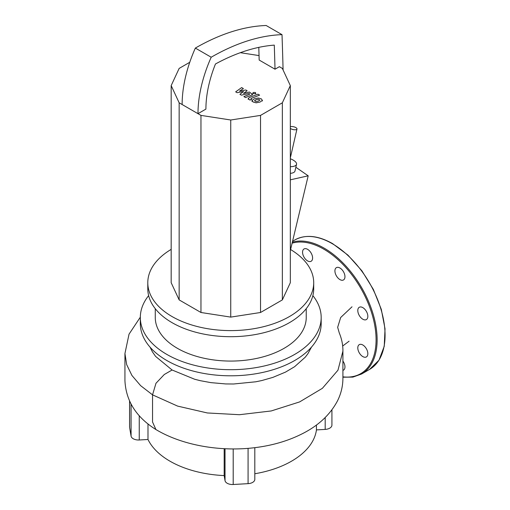 <?xml version="1.0" encoding="UTF-8"?>
<svg xmlns="http://www.w3.org/2000/svg" width="510" height="510" viewBox="0 0 510 510"><rect width="100%" height="100%" fill="white"/><g stroke="black" fill="none" stroke-linecap="round" stroke-linejoin="round"><path stroke-width="0.76" d="M259.921 100.113L258.372 99.22L256.052 99.75L254.49 100.731L256.045 101.624L258.379 101.088L259.928 100.049M252.029 100.438L253.113 102.013L256.173 102.829L260.043 102.051L262.382 100.413L261.286 98.825L258.238 98.016L254.388 98.787L252.029 100.438L252.004 101.42M262.382 100.413L262.408 100.974M257.958 94.165L249.326 97.525L248.191 98.583L249.938 100.087L251.628 99.431L250.984 99.061L251.118 98.443L259.628 95.128L257.958 94.165M250.984 99.061L251.118 98.443M253.272 93.63L255.3 93.63L255.72 93.049L255.3 92.463L253.279 92.463L252.858 93.049L253.272 93.63M237.124 92.692L243.538 91.545L239.923 94.305L241.383 95.147L249.058 93.489L249.581 93.789L249.454 94.407L243.876 96.594L245.54 97.557L251.251 95.319L252.38 94.261L249.358 92.029L243.55 93.451L247.114 90.735L245.814 89.983L239.515 91.118L243.372 88.574L241.651 87.58L235.665 91.851L237.124 92.692M249.581 93.789L249.454 94.407M290.33 158.75A11.207 4.297 -167.1 0 1 296.533 164.303A11.207 4.297 -167.1 0 1 293.53 166.375A11.207 4.297 -167.1 0 1 290.33 166.681M296.533 164.303L294.984 171.035A11.207 4.297 -167.1 0 1 291.988 173.1A11.207 4.297 -167.1 0 1 290.33 173.349M275.017 69.201L279.372 66.689L282.349 68.41L290.33 85.603L282.349 102.803L260.54 115.394L230.749 120.003L200.965 115.394L197.988 113.673L205.912 109.102A93.795 54.149 -60 0 1 215.469 63.986A223.66 129.132 -60 0 1 274.284 45.122A4344.811 2508.492 -60 0 1 275.017 69.201L259.169 60.046A4344.811 2508.492 120 0 0 258.793 47.373M182.134 104.525L197.988 113.673A105.003 60.626 -60 0 1 211.197 57.228A234.868 135.603 -60 0 1 282.011 34.654L266.156 25.5A234.868 135.603 120 0 0 195.343 48.08A105.003 60.626 120 0 0 182.134 104.525L179.157 102.803L171.175 85.603L179.157 68.41L189.752 62.29M282.011 34.654A4356.025 2514.963 -60 0 1 283.095 70.023M211.197 57.228L195.343 48.08M290.33 250.633L308.187 175.822L295.857 167.248M290.33 179.826L308.187 175.822M240.325 52.689L259.042 55.584M290.33 85.603L290.33 282.706L282.349 299.905L260.54 312.496L230.749 317.105L200.965 312.496L179.157 299.905L171.175 282.706L171.175 85.603M282.349 299.905L282.349 102.803M260.54 312.496L260.54 115.394M230.749 317.105L230.749 120.003M200.965 312.496L200.965 115.394M179.157 299.905L179.157 102.803M290.33 128.412A3.736 1.434 12.9 0 0 295.972 129.687A3.736 1.434 12.9 0 0 296.973 128.992A3.736 1.434 12.9 0 0 294.837 127.117A3.736 1.434 12.9 0 0 290.687 126.633A3.736 1.434 12.9 0 0 290.33 126.741M312.866 295.621A90.429 52.211 180 0 1 321.179 317.488L321.179 323.589A90.429 52.211 180 0 1 265.359 371.828A90.429 52.211 180 0 1 166.808 360.506A90.429 52.211 180 0 1 140.32 323.589L140.32 317.488A90.429 52.211 180 0 1 148.639 295.621M321.179 317.488A90.429 52.211 180 0 1 265.359 365.721A90.429 52.211 180 0 1 166.808 354.405A90.429 52.211 180 0 1 140.32 317.488M306.236 308.677L306.236 317.488A75.48 43.579 180 0 1 259.635 357.752A75.48 43.579 180 0 1 177.378 348.304A75.48 43.579 180 0 1 155.269 317.488L155.269 308.677M290.592 249.537A82.958 47.895 180 0 1 313.707 282.706L313.707 288.807A82.958 47.895 180 0 1 262.497 333.055A82.958 47.895 180 0 1 172.093 322.677A82.958 47.895 180 0 1 147.792 288.807L147.792 282.706A82.958 47.895 180 0 1 171.175 249.377M313.707 282.706A82.958 47.895 180 0 1 262.497 326.955A82.958 47.895 180 0 1 172.093 316.57A82.958 47.895 180 0 1 147.792 282.706M311.508 347.081L307.81 353.863L305.26 357.185L294.595 366.715L285.517 372.102L272.895 377.381L261.815 380.543L255.829 381.786L233.586 383.998L225.751 383.941L210.917 382.634L200.404 380.702L194.673 379.261L172.093 369.999L155.607 356.407L152.401 351.83L150.036 347.131M172.093 369.999L164.284 374.506L155.977 383.271L152.541 394.848L152.541 421.974L155.907 429.535C182.312 445.396 220.938 452.211 256.511 447.455C272.557 445.326 287.111 441.105 300.16 434.794C317.405 426.551 329.836 415.267 337.454 400.949C341.069 393.707 342.886 386.14 342.911 378.254L342.911 350.969M325.189 417.55L325.189 429.407A7.471 4.316 0 0 0 331.927 425.117L331.927 409.861M325.189 429.407L316.442 429.904A85.948 49.623 180 0 1 254.815 473.745M248.077 448.354L248.077 483.652A7.471 4.316 0 0 0 254.815 479.362L254.815 447.672M248.077 483.652L233.204 484.5L233.204 448.94M225.031 448.73L225.031 480.63A7.471 4.316 0 0 0 233.204 484.5M225.031 480.63L224.17 475.581A85.948 49.623 180 0 1 147.989 439.486L139.249 439.983L139.249 415.637M131.076 404.194L131.076 436.107A7.471 4.316 0 0 0 139.249 439.983M131.076 436.107L129.61 427.52L129.61 401.306M129.578 401.23L129.578 427.099A7.471 4.316 0 0 0 129.61 427.52M316.442 429.904L316.442 424.996M147.989 423.861L147.989 439.486M224.17 475.581L224.17 448.685M311.132 253.062A7.102 4.099 -120 0 0 304.03 248.963A7.102 4.099 -120 0 0 304.03 257.161A7.102 4.099 -120 0 0 311.132 261.26A7.102 4.099 -120 0 0 311.132 253.062M344.958 276.694A7.102 4.099 -120 0 0 341.859 269.548A7.102 4.099 -120 0 0 336.39 267.648A7.102 4.099 -120 0 0 334.917 270.899A7.102 4.099 -120 0 0 338.015 278.046A7.102 4.099 -120 0 0 343.491 279.945A7.102 4.099 -120 0 0 344.958 276.694M366.371 319.572A7.102 4.099 -120 0 0 366.371 311.374A7.102 4.099 -120 0 0 359.269 307.275L359.269 307.275A7.102 4.099 -120 0 0 359.269 315.473A7.102 4.099 -120 0 0 366.371 319.572L366.371 319.572M362.82 356.586A7.102 4.099 -120 0 0 366.371 356.936A7.102 4.099 -120 0 0 367.455 351.25A7.102 4.099 -120 0 0 362.82 344.989A7.102 4.099 -120 0 0 359.269 344.639A7.102 4.099 -120 0 0 358.179 350.332A7.102 4.099 -120 0 0 362.82 356.586M342.911 370.387A7.102 4.099 -120 0 0 343.491 370.145A7.102 4.099 -120 0 0 343.491 361.947A7.102 4.099 -120 0 0 342.911 361.042M140.32 317.182L129.036 334.165L124.937 353.526L126.678 364.625L131.931 375.468L140.632 385.662L152.541 394.848L177.608 406.1L207.34 412.96L239.483 414.706L271.243 410.952L299.612 401.918L322.377 388.32L337.971 370.19L342.911 351.129C342.994 345.079 341.77 338.991 339.246 332.858L337.665 327.318L340.667 317.52L352.008 306.81M292.134 243.174A73.988 42.719 60 0 1 323.761 249.148A73.988 42.719 60 0 1 375.162 327.981A73.988 42.719 60 0 1 342.911 376.833M292.37 242.193A74.734 43.146 60 0 1 324.29 248.23A74.734 43.146 60 0 1 377.132 339.762A74.734 43.146 60 0 1 361.654 373.977L369.584 369.399A74.734 43.146 60 0 0 385.063 335.185A74.734 43.146 60 0 0 332.214 243.652A74.734 43.146 60 0 0 294.85 239.949C305.471 234.217 318.055 235.441 332.59 243.614L347.916 255.089L361.902 270.81L373.352 289.419L381.289 309.328L385.031 328.842L384.247 346.296L378.968 360.226L369.584 369.399M248.191 99.361L248.191 98.583M252.858 93.821L252.858 93.049M255.72 93.821L255.72 93.049M252.38 95.032L252.38 94.261M296.973 128.992L290.33 157.921M349.076 341.203L342.643 346.048M155.754 429.439C136.259 417.186 125.989 400.956 124.937 380.76L124.937 353.532M292.593 241.255L294.85 239.949M342.911 377.215L352.901 377.107L361.654 373.977"/></g></svg>
